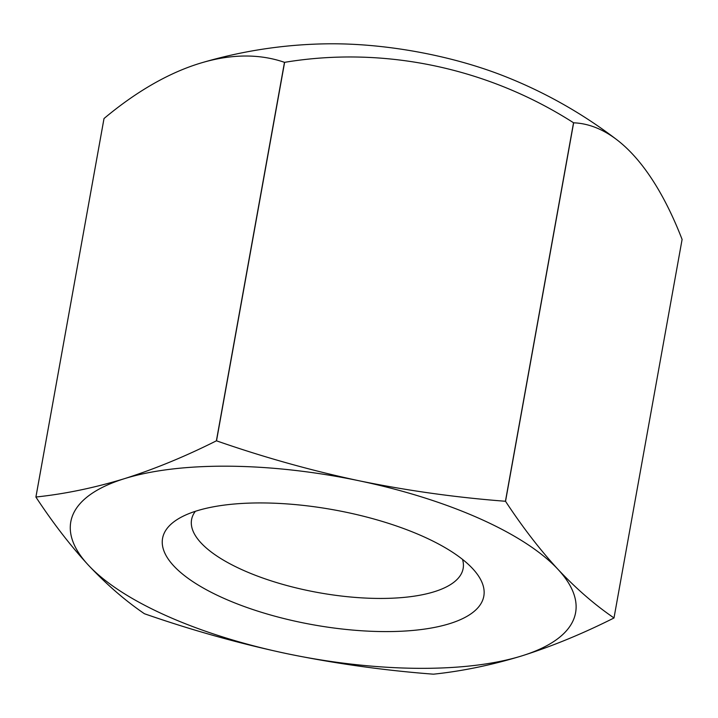 <?xml version="1.0" encoding="UTF-8"?>
<svg xmlns="http://www.w3.org/2000/svg" width="718" height="718" viewBox="0 0 718 718"><rect width="100%" height="100%" fill="white"/><g stroke="black" fill="none" stroke-linecap="round" stroke-linejoin="round"><path stroke-width="1.08" d="M284.481 62.331L216.387 440.825C185.172 456.504 154.505 469.123 124.393 478.682A256.461 91.751 10.2 0 0 88.377 565.138C106.524 584.425 125.183 600.607 144.363 613.693A296.094 105.932 10.2 0 0 144.462 613.746C191.482 630.135 239.049 643.463 287.173 653.721A256.461 91.751 10.2 0 1 88.377 565.138C70.337 545.518 52.845 522.83 35.9 497.062L104.002 118.569A296.094 105.932 10.2 0 1 104.02 118.524A389.425 205.994 114 0 1 201.973 62.699A389.425 205.994 114 0 1 284.481 62.331A296.094 105.932 10.2 0 1 284.615 62.331A389.425 362.527 -157.4 0 1 573.538 122.76A296.094 105.932 10.2 0 1 573.637 122.814A389.425 156.533 -89.5 0 1 616.924 139.804A389.425 156.533 -89.5 0 1 682.1 239.444L613.998 617.938A296.094 105.932 10.2 0 1 613.98 617.983C582.765 633.671 552.106 646.29 521.995 655.839A256.461 91.751 10.2 0 1 287.173 653.721C335.36 663.603 384.094 670.424 433.385 674.175A296.094 105.932 10.2 0 0 433.519 674.175C462.455 671.133 491.947 665.021 521.995 655.839A256.461 91.751 10.2 0 0 558.012 569.383C576.159 588.661 594.818 604.852 613.998 617.938M573.538 122.76L505.436 501.263A296.094 105.932 10.2 0 1 505.535 501.308L573.637 122.814M505.535 501.308C522.48 527.066 539.972 549.764 558.012 569.383A256.461 91.751 10.2 0 0 359.215 480.8C311.091 470.541 263.524 457.213 216.513 440.825L284.615 62.331M505.436 501.263C456.145 497.502 407.402 490.69 359.215 480.8A256.461 91.751 10.2 0 0 124.393 478.682C94.354 487.854 64.862 493.975 35.918 497.018L104.02 118.524M201.973 62.699A466.287 466.287 0 0 1 326.618 43.825A186.518 66.729 10.2 0 1 502.438 75.453A466.287 466.287 0 0 1 616.924 139.804M472.623 568.611A163.201 58.391 10.2 0 1 475.522 571.941A163.201 58.391 10.2 0 1 312.851 624.732A163.201 58.391 10.2 0 1 178.791 518.549A163.201 58.391 10.2 0 1 329.374 509.062A163.201 58.391 10.2 0 1 472.623 568.611M462.509 559.385A137.964 49.362 10.2 0 1 463.146 568.494A137.964 49.362 10.2 0 1 318.621 592.646A137.964 49.362 10.2 0 1 191.58 519.635A137.964 49.362 10.2 0 1 195.359 511.315"/></g></svg>
